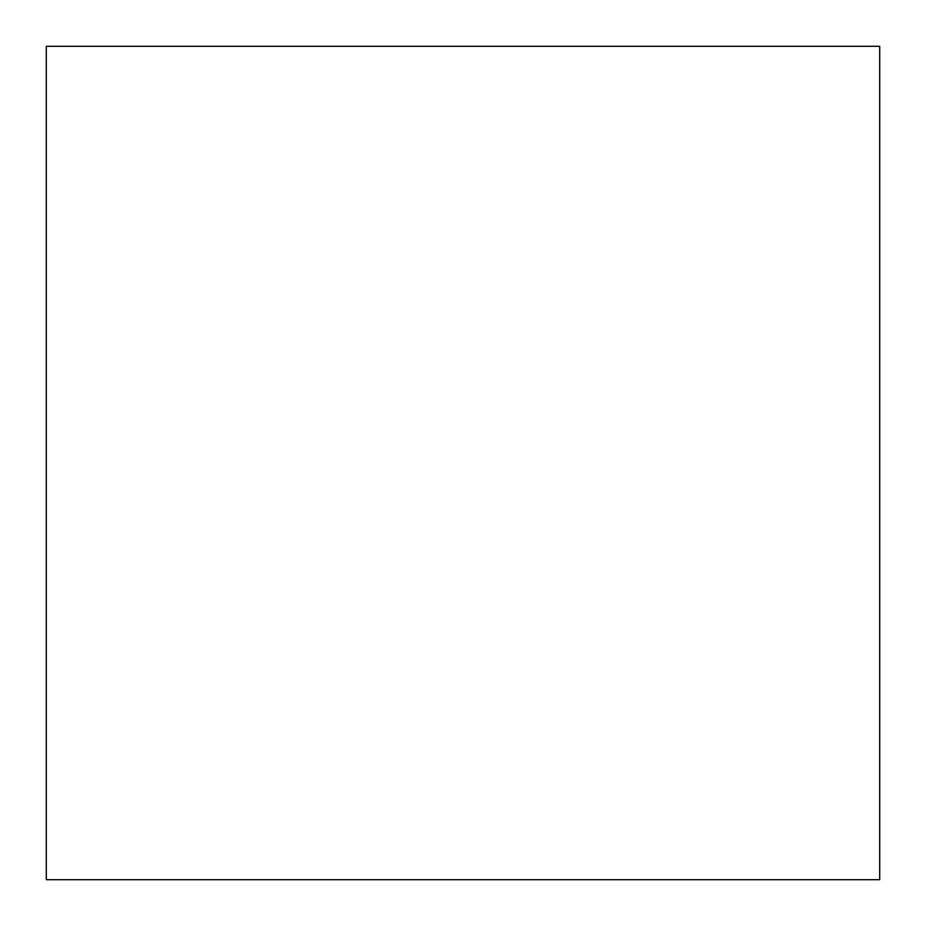 <?xml version="1.0" encoding="UTF-8"?>
<svg xmlns="http://www.w3.org/2000/svg" width="926" height="926" viewBox="0 0 926 926"><rect width="100%" height="100%" fill="white"/><g stroke="black" fill="none" stroke-linecap="round" stroke-linejoin="round"><path stroke-width="1.39" d="M46.3 879.7L879.7 879.7L46.3 879.7L46.3 46.3L879.7 46.3L46.3 46.3L46.3 879.7L879.7 879.7L46.3 879.7M879.7 46.3L879.7 879.7L879.7 46.3"/></g></svg>
